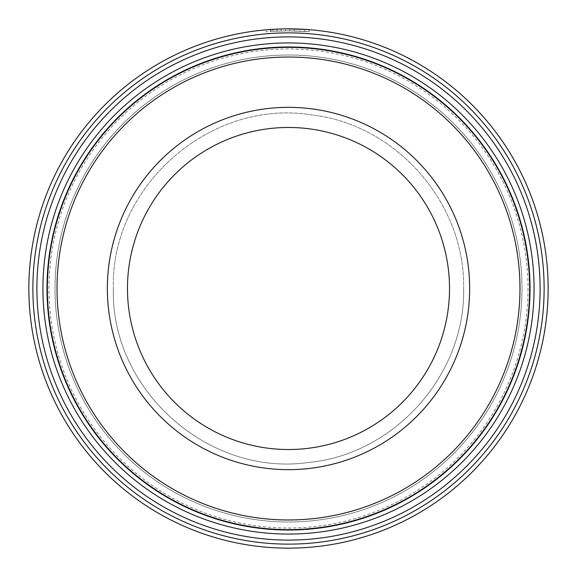 <?xml version="1.0" encoding="UTF-8"?>
<svg xmlns="http://www.w3.org/2000/svg" width="577" height="577" viewBox="0 0 577 577"><rect width="100%" height="100%" fill="white"/><g stroke="black" fill="none" stroke-linecap="round" stroke-linejoin="round"><path stroke-width="0.43" stroke-dasharray="2.88 2.16" d="M529.636 288.5A241.136 241.136 0 0 0 288.5 47.364A241.136 241.136 0 0 0 47.364 288.5A241.136 241.136 0 0 0 288.5 529.636A241.136 241.136 0 0 0 529.636 288.5M281.194 28.951L281.194 30.963L276.888 31.122A257.638 257.638 0 0 0 272.575 31.353L287.649 30.862L274.046 31.266L274.046 29.254L270.425 29.477L270.425 31.497L281.194 30.963L281.194 28.951L274.025 29.254L285.5 28.864L272.575 29.34A259.65 259.65 0 0 1 276.888 29.11L279.845 28.994M272.185 29.362L287.649 28.85L268.197 29.643M309.185 29.672L309.185 31.692L289.805 30.869A257.638 257.638 0 0 1 294.111 30.927C309.748 31.447 307.591 31.425 287.649 30.862C314.79 31.771 315.504 31.771 289.805 30.869L289.805 28.85L308.76 29.643M276.888 31.122L276.888 29.11M285.5 30.877L285.5 28.864L285.5 30.877M55.017 288.5A233.483 233.483 0 0 1 288.5 55.017A233.483 233.483 0 0 1 521.983 288.5A233.483 233.483 0 0 1 288.5 521.983A233.483 233.483 0 0 1 55.017 288.5A233.483 233.483 0 0 1 288.5 55.017A233.483 233.483 0 0 1 521.983 288.5A233.483 233.483 0 0 1 288.5 521.983A233.483 233.483 0 0 1 55.017 288.5A233.483 233.483 0 0 1 288.5 55.017A233.483 233.483 0 0 1 521.983 288.5M46.968 288.5A241.532 241.532 0 0 1 288.5 46.968A241.532 241.532 0 0 1 530.032 288.5A241.532 241.532 0 0 1 288.5 530.032A241.532 241.532 0 0 1 46.968 288.5M32.875 288.5A255.625 255.625 0 0 1 288.5 32.875A255.625 255.625 0 0 1 544.125 288.5A255.625 255.625 0 0 1 288.5 544.125A255.625 255.625 0 0 1 32.875 288.5M548.15 288.5A259.65 259.65 0 0 0 288.5 28.85A259.65 259.65 0 0 0 28.85 288.5A259.65 259.65 0 0 0 288.5 548.15A259.65 259.65 0 0 0 548.15 288.5M270.981 29.441L270.981 31.461L266.12 31.836L266.12 29.816L270.981 29.441L274.046 29.254L274.025 31.273M287.649 28.85C307.591 29.405 309.741 29.427 294.111 28.908A259.65 259.65 0 0 0 289.805 28.85L289.805 30.869M294.111 30.927L304.872 31.382L304.88 29.369L294.111 28.908L294.111 30.927L294.111 28.908M449.526 288.5A161.026 161.026 0 0 1 288.5 449.526A161.026 161.026 0 0 1 127.474 288.5A161.026 161.026 0 0 1 288.5 127.474A161.026 161.026 0 0 1 449.526 288.5A161.026 161.026 0 0 1 288.5 449.526A161.026 161.026 0 0 1 127.474 288.5A161.026 161.026 0 0 1 288.5 127.474A161.026 161.026 0 0 1 449.526 288.5A161.026 161.026 0 0 1 288.5 449.526A161.026 161.026 0 0 1 127.474 288.5A161.026 161.026 0 0 1 288.5 127.474A161.026 161.026 0 0 1 449.526 288.5A161.026 161.026 0 0 1 288.5 449.526A161.026 161.026 0 0 1 127.474 288.5A161.026 161.026 0 0 1 288.5 127.474A161.026 161.026 0 0 1 449.526 288.5A161.026 161.026 0 0 1 288.5 449.526A161.026 161.026 0 0 1 127.474 288.5A161.026 161.026 0 0 1 288.5 127.474A161.026 161.026 0 0 1 449.526 288.5A161.026 161.026 0 0 1 288.5 449.526A161.026 161.026 0 0 1 127.474 288.5A161.026 161.026 0 0 1 288.5 127.474A161.026 161.026 0 0 1 449.526 288.5A161.026 161.026 0 0 1 288.5 449.526A161.026 161.026 0 0 1 127.474 288.5A161.026 161.026 0 0 1 288.5 127.474A161.026 161.026 0 0 1 449.526 288.5A161.026 161.026 0 0 1 288.5 449.526A161.026 161.026 0 0 1 127.474 288.5A161.026 161.026 0 0 1 288.5 127.474A161.026 161.026 0 0 1 449.526 288.5A161.026 161.026 0 0 1 288.5 449.526A161.026 161.026 0 0 1 127.474 288.5A161.026 161.026 0 0 1 288.5 127.474A161.026 161.026 0 0 1 449.526 288.5A161.026 161.026 0 0 1 288.5 449.526A161.026 161.026 0 0 1 127.474 288.5A161.026 161.026 0 0 1 288.5 127.474A161.026 161.026 0 0 1 449.526 288.5A161.026 161.026 0 0 1 288.5 449.526A161.026 161.026 0 0 1 127.474 288.5A161.026 161.026 0 0 1 288.5 127.474A161.026 161.026 0 0 1 449.526 288.5A161.026 161.026 0 0 1 288.5 449.526A161.026 161.026 0 0 1 127.474 288.5A161.026 161.026 0 0 1 288.5 127.474A161.026 161.026 0 0 1 449.526 288.5A161.026 161.026 0 0 1 288.5 449.526A161.026 161.026 0 0 1 127.474 288.5A161.026 161.026 0 0 1 288.5 127.474A161.026 161.026 0 0 1 449.526 288.5A161.026 161.026 0 0 1 288.5 449.526A161.026 161.026 0 0 1 127.474 288.5A161.026 161.026 0 0 1 288.5 127.474A161.026 161.026 0 0 1 449.526 288.5A161.026 161.026 0 0 1 288.5 449.526A161.026 161.026 0 0 1 127.474 288.5A161.026 161.026 0 0 1 288.5 127.474A161.026 161.026 0 0 1 449.526 288.5A161.026 161.026 0 0 1 288.5 449.526A161.026 161.026 0 0 1 127.474 288.5A161.026 161.026 0 0 1 288.5 127.474A161.026 161.026 0 0 1 449.526 288.5A161.026 161.026 0 0 1 288.5 449.526A161.026 161.026 0 0 1 127.474 288.5A161.026 161.026 0 0 1 288.5 127.474A161.026 161.026 0 0 1 449.526 288.5A161.026 161.026 0 0 1 288.5 449.526A161.026 161.026 0 0 1 127.474 288.5M277.09 31.115L277.09 29.102M272.575 31.353L272.575 29.34M528.02 288.5A239.52 239.52 0 0 1 288.5 528.02A239.52 239.52 0 0 1 48.98 288.5A239.52 239.52 0 0 1 288.5 48.98A239.52 239.52 0 0 1 528.02 288.5M469.649 288.5A181.149 181.149 0 0 0 288.5 107.351A181.149 181.149 0 0 0 107.351 288.5A181.149 181.149 0 0 0 288.5 469.649A181.149 181.149 0 0 0 469.649 288.5M113.388 288.5C110.358 389.208 207.951 476.616 307.714 462.552C393.997 454.921 465.488 375.108 463.612 288.5C465.488 375.108 393.997 454.921 307.714 462.552C207.951 476.616 110.358 389.208 113.388 288.5C110.358 389.208 207.951 476.616 307.714 462.552C393.997 454.921 465.488 375.108 463.612 288.5C465.488 375.108 393.997 454.921 307.714 462.552C207.951 476.616 110.358 389.208 113.388 288.5C110.358 389.208 207.951 476.616 307.714 462.552C393.997 454.921 465.488 375.108 463.612 288.5C465.488 375.108 393.997 454.921 307.714 462.552C207.951 476.616 110.358 389.208 113.388 288.5C110.358 389.208 207.951 476.616 307.714 462.552C393.997 454.921 465.488 375.108 463.612 288.5C465.488 375.108 393.997 454.921 307.714 462.552C207.951 476.616 110.358 389.208 113.388 288.5C110.265 186.76 209.898 98.919 310.448 114.765C395.613 123.702 465.415 202.873 463.612 288.5C465.415 202.873 395.613 123.702 310.448 114.765C209.898 98.919 110.265 186.76 113.388 288.5C110.265 186.76 209.898 98.919 310.448 114.765C395.613 123.702 465.415 202.873 463.612 288.5C465.415 202.873 395.613 123.702 310.448 114.765C209.898 98.919 110.265 186.76 113.388 288.5C110.265 186.76 209.898 98.919 310.448 114.765C395.613 123.702 465.415 202.873 463.612 288.5C465.415 202.873 395.613 123.702 310.448 114.765C209.898 98.919 110.265 186.76 113.388 288.5C110.265 186.76 209.898 98.919 310.448 114.765C395.613 123.702 465.415 202.873 463.612 288.5C465.415 202.873 395.613 123.702 310.448 114.765C209.898 98.919 110.265 186.76 113.388 288.5"/><path stroke-width="0.87" d="M47.364 288.5A241.136 241.136 0 0 1 288.5 47.364A241.136 241.136 0 0 1 529.636 288.5A241.136 241.136 0 0 1 288.5 529.636A241.136 241.136 0 0 1 47.364 288.5M270.425 29.477L272.185 29.362M308.76 29.643L309.185 29.672M289.805 28.85C315.504 29.752 314.79 29.752 287.649 28.85M540.101 288.5A251.601 251.601 0 0 1 288.5 540.101A251.601 251.601 0 0 1 36.899 288.5A251.601 251.601 0 0 1 288.5 36.899A251.601 251.601 0 0 1 540.101 288.5M534.064 288.5A245.564 245.564 0 0 1 288.5 534.064A245.564 245.564 0 0 1 42.936 288.5A245.564 245.564 0 0 1 288.5 42.936A245.564 245.564 0 0 1 534.064 288.5M544.125 288.5A255.625 255.625 0 0 0 288.5 32.875A255.625 255.625 0 0 0 32.875 288.5A255.625 255.625 0 0 0 288.5 544.125A255.625 255.625 0 0 0 544.125 288.5M28.85 288.5A259.65 259.65 0 0 1 288.5 28.85A259.65 259.65 0 0 1 548.15 288.5A259.65 259.65 0 0 1 288.5 548.15A259.65 259.65 0 0 1 28.85 288.5M268.197 29.643L266.12 29.816M279.845 28.994L281.194 28.951M449.526 288.5A161.026 161.026 0 0 0 288.5 127.474A161.026 161.026 0 0 0 127.474 288.5A161.026 161.026 0 0 0 288.5 449.526A161.026 161.026 0 0 0 449.526 288.5A161.026 161.026 0 0 1 288.5 449.526A161.026 161.026 0 0 1 127.474 288.5M519.971 288.5A231.471 231.471 0 0 0 288.5 57.029A231.471 231.471 0 0 0 57.029 288.5A231.471 231.471 0 0 0 288.5 519.971A231.471 231.471 0 0 0 519.971 288.5M530.032 288.5A241.532 241.532 0 0 0 288.5 46.968A241.532 241.532 0 0 0 46.968 288.5A241.532 241.532 0 0 0 288.5 530.032A241.532 241.532 0 0 0 530.032 288.5M107.351 288.5A181.149 181.149 0 0 1 288.5 107.351A181.149 181.149 0 0 1 469.649 288.5A181.149 181.149 0 0 1 288.5 469.649A181.149 181.149 0 0 1 107.351 288.5"/></g></svg>
